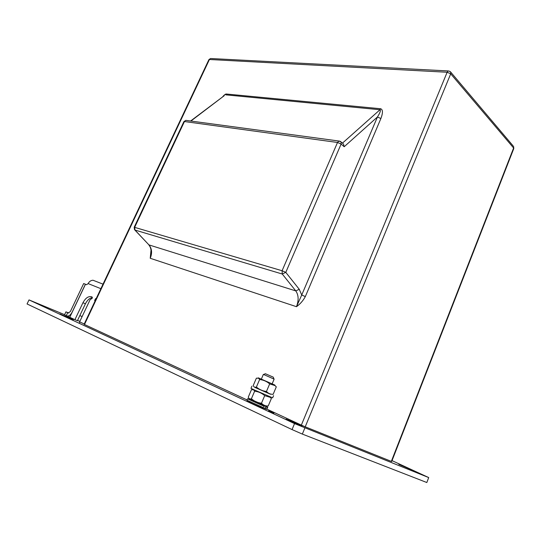 <?xml version="1.0" encoding="UTF-8"?>
<svg xmlns="http://www.w3.org/2000/svg" width="541" height="541" viewBox="0 0 541 541"><rect width="100%" height="100%" fill="white"/><g stroke="black" fill="none" stroke-linecap="round" stroke-linejoin="round"><path stroke-width="0.81" d="M222.52 96.988C224.17 94.912 225.455 93.924 226.375 94.019L380.668 108.748C382.933 109.586 383.008 112.846 380.891 118.52L305.327 296.59C303.075 300.742 300.12 304.11 296.468 306.693L150.229 258.273L151.02 250.145M266.869 409.118L301.351 425.111L447.143 72.251L209.428 59.496L84.484 324.499L247.014 399.9M305.225 426.808L391.326 461.385L513.612 147.991L450.707 73.833L305.225 426.808L301.351 425.111M84.484 324.499L84.085 324.296L208.887 59.666L210.544 58.502L208.887 59.666M513.794 148.525L513.605 146.469L513.781 148.559L391.691 461.514L391.326 461.385M342.696 143.372L343.542 144.109L344.191 146.733L341.107 144.055L285.79 272.366L282.246 274.017L134.966 230.047L134.479 229.627L134.195 227.227L282.084 270.743L337.516 142.472L184.447 121.536L134.689 227.288L134.966 230.047L148.937 244.89C151.926 248.576 152.359 253.032 150.229 258.273L151.101 252.809C151.257 249.529 150.479 246.865 148.768 244.823M224.238 95.689L190.912 121.042M342.433 143.142L379.992 109.735C380.952 110.303 380.107 112.724 377.435 116.991L344.191 146.733M380.891 118.52L377.435 116.991L301.729 295.007L305.327 296.59M299.261 289.3L285.79 272.366L282.084 270.743L282.246 274.017L295.778 290.896C298.646 295.082 298.875 300.35 296.468 306.693L301.729 295.007L299.261 289.3L295.778 290.896L148.937 244.89L134.81 229.979M411.64 469.831L398.839 464.347L411.64 469.831M302.094 425.895L286.027 419.072L302.094 425.895M73.366 319.663L59.848 313.908L73.366 319.663M269.438 411.397L271.203 412.222L269.425 411.43M268.667 410.998L273.874 413.385L268.667 410.998M273.814 413.196L268.532 410.862L273.8 413.236M64.595 314.666L29.025 299.903L294.541 423.589L428.709 477.568L392.036 460.634M304.82 428.08L302.345 434.085L426.822 482.525L428.709 477.568M29.025 299.903L27.05 303.961L292.052 429.588L294.541 423.589M302.345 434.085L292.052 429.588M92.376 297.624C89.637 298.037 87.317 300.093 85.41 303.792L77.404 320.712L74.922 319.677L82.962 302.717C85.525 298.023 88.366 296.035 91.49 296.766L92.213 297.097L92.213 298.267L90.07 299.761L79.622 321.854L84.234 323.991M94.398 280.779L93.018 280.238C90.861 280.373 89.238 281.496 88.163 283.599L86.587 284.708L85.478 284.255L69.769 317.29L74.922 319.677M95.054 301.046L94.634 300.458L95.71 298.531L96.149 298.713M72.068 312.299L85.417 284.235L83.672 283.531L70.35 311.521L68.267 312.975L67.693 312.712L66.286 315.673L66.854 315.937C68.727 316.438 70.465 315.227 72.068 312.299L72.129 312.326M66.286 315.673L64.535 314.794M68.856 313.002L65.934 311.853L67.693 312.712M265.388 373.723L273.273 377.158M272.137 383.853L274.131 379.146L265.191 375.19L263.339 374.433L261.337 379.133M246.892 400.184L263.366 407.643L262.399 408.042C253.885 404.526 241.942 398.893 249.685 402.051M265.617 406.92L264.799 408.225L266.963 408.989L267.545 407.61L265.617 406.92L265.658 406.149L264.867 405.73M264.799 408.225L263.873 408.644L262.669 408.083M249.82 398.886L263.521 405.182M263.366 407.643L264.238 406.352L247.48 398.798M264.157 405.473L264.238 406.352M265.672 405.872L249.861 398.947M268.221 405.966C265.543 406.115 263.298 405.195 261.486 403.207C257.672 402.781 254.317 401.294 251.409 398.744C249.901 399.258 248.86 398.717 248.278 397.135L251.457 389.689L253.675 389.818L254.628 391.204C258.415 391.61 261.776 393.091 264.698 395.64L270.175 397.324L271.393 398.467L268.221 405.966M254.628 391.204L251.409 398.744M264.698 395.64L261.486 403.207M270.473 394.24L254.885 387.424M273.144 394.308C270.493 394.416 268.268 393.456 266.476 391.441C262.669 391.028 259.315 389.554 256.407 387.025C254.885 387.586 253.824 387.099 253.222 385.564L256.387 378.159L258.699 378.254L259.612 379.525C263.393 379.924 266.747 381.385 269.675 383.907L274.95 385.557L276.302 386.842L273.144 394.308M274.544 384.962C275.457 385.348 275.45 385.327 274.503 384.901L259.119 378.186C257.956 377.692 257.935 377.692 259.051 378.2M259.612 379.525L256.407 387.025M269.675 383.907L266.476 391.441M254.852 387.376L270.527 394.233M251.923 386.159L250.983 388.364L254.595 390.041L272.637 397.838L273.57 395.627M380.668 108.748L379.992 109.735L225.732 94.844L226.375 94.019M343.542 144.109L341.134 142.013L341.107 144.055L337.516 142.472L338.957 141.032L339.849 141.167M186.699 120.474L185.82 120.359L183.886 121.644M134.195 227.227L183.893 121.63L185.82 120.359L338.957 141.032L341.134 142.013L340.384 141.397M211.206 58.536L448.306 70.945L447.143 72.251L450.707 73.833L450.761 72.169L450.2 71.54M448.956 70.979L450.761 72.169L513.125 145.901M100.883 288.684L88.163 283.599M79.825 315.592L82.124 316.573M79.852 321.374L77.546 320.407M69.823 317.175L66.983 315.991M96.149 298.727L95.71 298.531M95.196 300.735L94.763 300.539M85.41 303.792L82.962 302.717M92.2 297.083L91.49 296.766M265.503 406.02C267.626 406.866 267.7 406.812 265.739 405.858M190.601 121.001L224.285 95.656M93.018 280.238L103.02 284.153M64.528 314.794L65.934 311.853M95.209 300.715L94.634 300.458M79.175 323.268L79.804 321.936M265.428 373.709L263.548 374.507M250.882 402.463L250.483 402.632M273.259 377.124L273.996 379.065M246.885 400.198L247.48 398.812L249.401 399.028L264.285 405.567M265.658 406.149C267.45 406.92 268.086 407.407 267.552 407.603M264.522 408.529C266.179 409.314 266.99 409.469 266.956 409.003M269.722 396.648L270.175 397.317M274.503 384.901L274.95 385.557M259.119 378.186L258.699 378.254"/></g></svg>
